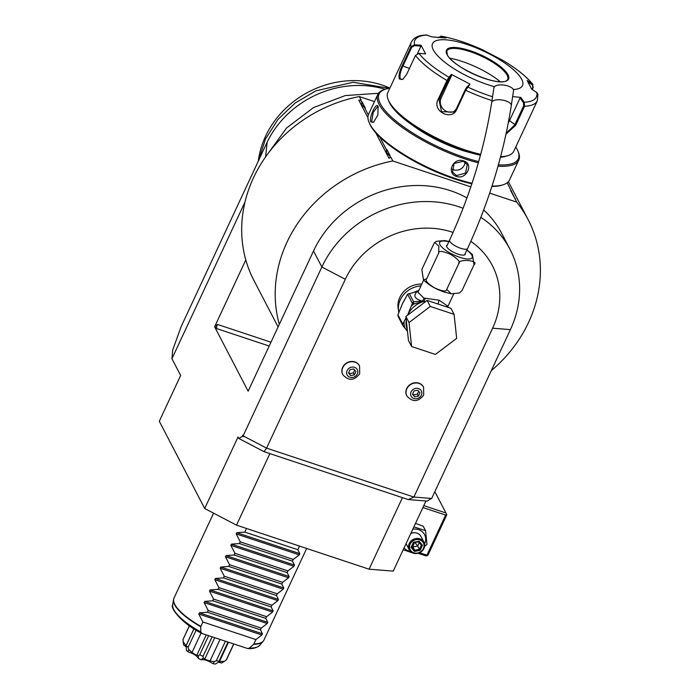 <?xml version="1.0" encoding="UTF-8"?>
<svg xmlns="http://www.w3.org/2000/svg" width="699" height="699" viewBox="0 0 699 699"><rect width="100%" height="100%" fill="white"/><g stroke="black" fill="none" stroke-linecap="round" stroke-linejoin="round"><path stroke-width="1.05" d="M424.573 543.988A12.302 10.939 152.5 0 0 424.599 543.936A12.302 10.939 152.5 0 0 412.794 529.204M424.599 546.443L426.993 544.329L425.525 530.62L413.878 526.88M404.066 547.92A12.302 10.939 152.5 0 0 410.392 551.362M406.067 543.621A8.274 7.357 152.5 0 0 406.302 544.11L409.264 549.816A8.274 7.357 -27.5 0 1 409.238 543.551A8.274 7.357 152.5 0 1 416.578 538.475A8.274 7.357 152.5 0 1 423.944 542.179A8.274 7.357 152.5 0 1 423.97 548.444A8.274 7.357 -27.5 0 1 416.639 553.521A8.274 7.357 -27.5 0 1 409.264 549.816M423.944 542.179L420.981 536.474A8.274 7.357 152.5 0 0 410.785 533.512M403.201 549.772L412.777 552.97M422.895 507.535L445.621 515.076L426.94 555.146L419.618 552.717M445.621 515.076L446.521 514.272L445.936 512.979L423.786 505.622M431.038 498.422L427.395 501.104L408.233 499.567L269.875 453.616L236.507 525.159L204.693 508.505L159.302 421.252L180.657 375.468L171.937 358.718L172.67 350.077L181.224 326.433L267.149 142.177A93.474 83.137 -27.5 0 1 385.114 89.289M425.953 500.982L393.24 571.127L369.081 569.187L236.507 525.159M430.75 499.042L430.575 498.387L431.676 498.474L510.41 329.631L492.612 328.198A82.718 73.57 152.5 0 0 470.838 241.365M430.575 498.387L413.878 497.05L492.612 328.198M453.083 232.452A82.718 73.57 152.5 0 0 345.306 279.277L266.572 448.129L264.082 451.694L238.848 438.483L242.203 436.421L242.78 435.189L243.13 435.853L321.863 267.009A105.881 94.173 -27.5 0 1 463.105 208.267M480.877 217.363A105.881 94.173 -27.5 0 1 510.069 249.456A105.881 94.173 -27.5 0 1 510.41 329.631M243.13 435.853L266.572 448.129L413.878 497.05L408.233 499.567M242.203 436.421L244.58 436.613M466.967 197.939A105.881 94.173 152.5 0 0 313.519 250.967L248.128 391.195L214.619 326.791L245.803 259.914A135.658 120.656 152.5 0 0 253.938 280.482L278.097 326.914M244.991 202.055L171.937 358.718M238.848 438.483L238.053 436.962L204.693 508.505M510.069 249.456L501.716 233.405A105.881 94.173 152.5 0 0 483.691 209.988M491.248 370.715A135.658 120.656 152.5 0 0 528.138 219.661A135.658 120.656 152.5 0 0 516.701 202.107L489.676 193.134M470.838 186.878L392.829 160.971A135.658 120.656 152.5 0 0 279.312 324.319M374.481 101.6L359.321 96.567A135.658 120.656 152.5 0 0 245.803 259.914M359.321 96.567L361.13 100.027L358.832 100.254L367.936 117.755M375.809 132.889L388.959 158.166L391.029 157.502L392.829 160.971M507.194 182.762L516.701 202.107M214.873 326.879L216.795 328.626A3.312 1.145 108.4 0 1 217.433 324.423L214.619 326.791M515.565 198.865L514.901 198.647M391.029 157.502L386.599 152.434L386.416 149.7A13.403 4.002 -155 0 1 386.827 149.42L390.007 155.545A13.403 4.002 -155 0 1 389.081 154.82M386.416 149.7L379.854 137.091M368.321 114.916L364.397 107.384L361.916 104.999L361.741 102.264A13.403 4.002 -155 0 1 362.143 101.984L365.332 108.109A13.403 4.002 -155 0 1 364.397 107.384M361.741 102.264L360.457 99.808M510.689 190.565L513.879 196.69L510.689 190.565A13.403 4.002 -155 0 1 511.624 191.29M390.357 157.284L388.959 158.166M362.143 101.984L361.942 105.06M386.827 149.42L386.617 152.496M385.053 89.323A77.755 23.224 25 0 0 384.433 89.507A77.755 23.224 25 0 0 377.818 94.444L368.609 114.19A77.755 23.224 25 0 0 369.081 122.421L369.57 123.601A76.759 22.927 25 0 0 454.874 179.031A76.759 22.927 25 0 0 471.86 183.811M491.895 186.432A76.759 22.927 25 0 0 501.725 185.218L502.939 184.842A77.755 23.224 25 0 0 509.554 179.905L518.754 160.158A77.755 23.224 25 0 0 518.291 151.928L517.793 150.748A76.759 22.927 25 0 0 515.783 146.973M369.081 122.421A77.755 23.224 25 0 0 455.486 178.577A77.755 23.224 25 0 0 472.043 183.269M492.017 186.056A77.755 23.224 25 0 0 502.939 184.842M463.69 160.98C474.132 163.732 466.513 180.089 456.482 176.428C445.796 173.212 453.424 156.856 463.69 160.98L463.288 161.277L467.238 164.527L465.578 173.046L456.613 175.589L452.568 172.164L454.123 163.452L463.288 161.277M377.818 94.444A77.755 23.224 25 0 0 464.695 158.83A77.755 23.224 25 0 0 478.343 162.823M498.038 166.17A77.755 23.224 25 0 0 518.754 160.158M370.846 121.906C368.696 117.782 376.324 101.451 378.054 106.458L377.906 115.012L373.502 122.29L370.846 121.906L371.702 121.53L373.222 112.39L377.696 106.545L378.316 107.104M389.832 88.249A76.759 22.927 25 0 0 385.647 89.131A76.759 22.927 25 0 0 393.782 119.188A76.759 22.927 25 0 0 464.879 157.572A76.759 22.927 25 0 0 478.693 161.6M498.404 164.859A76.759 22.927 25 0 0 517.793 150.748M472.148 153.16A57.895 17.292 -155 0 1 413.144 125.645M403.105 79.144L401.174 79.476L400.221 78.62C399.435 75.728 400.317 71.604 402.86 66.248L411.702 47.287L410.96 46.789L414.463 44.78L421.069 45.225L425.551 53.84L418.946 53.395L415.468 55.457L406.626 74.417L402.773 79.38L399.365 78.996C398.5 75.868 399.417 71.447 402.117 65.75L410.96 46.789A69.481 20.752 -155 0 1 411.37 42.062L387.849 92.495A69.481 20.752 25 0 0 388.268 99.861L389.09 101.818A67.829 20.262 25 0 0 389.762 103.234A67.829 20.262 25 0 0 480.458 155.239M500.484 157.223A67.829 20.262 25 0 0 505.866 156.27L507.885 155.641A69.481 20.752 25 0 0 513.8 151.229L537.321 100.787A69.481 20.752 -155 0 1 524.565 106.257L515.731 125.217L506.015 134.182M388.268 99.861A69.481 20.752 25 0 0 388.959 101.32A69.481 20.752 25 0 0 480.702 154.33M500.615 156.707A69.481 20.752 25 0 0 507.885 155.641M418.946 53.395A67.034 20.018 -155 0 0 448.959 77.248L451.397 74.382L470.016 84.125L465.691 90.285L456.849 109.245C451.825 121.539 431.711 111.097 438.107 99.433L446.949 80.481L448.959 77.248L449.343 78.078L451.729 75.291L441.165 97.939A9.926 9.367 52.2 0 0 443.463 109.332A9.926 9.367 52.2 0 0 454.761 111.115M537.321 100.787L537.959 94.269L536.806 92.539L531.607 89.061L527.133 80.455L532.961 84.509C526.574 76.532 516.369 68.388 502.345 60.088L483.76 50.494M512.655 96.558L520.799 97.432L524.259 102.255L524.565 106.257L523.647 105.89L514.805 124.85L506.225 133.203M536.806 92.539A67.034 20.018 -155 0 1 524.259 102.255L523.437 102.683L523.647 105.89M492.55 96.742A67.034 20.018 -155 0 1 467.561 86.991L466.749 87.192L465.193 89.804L456.351 108.764L453.686 112.085L441.585 111.709L438.955 99.651L449.343 78.078M502.31 60.07A67.034 20.018 -155 0 1 532.323 83.924L533.223 87.392L532.245 89.489M438.85 37.187L440.527 36.794L442.563 37.545M438.352 37.729L440.527 36.794M441.139 36.199A67.034 20.018 -155 0 1 483.699 50.328C468.243 43.216 453.948 38.471 440.816 36.112L446.014 37.991L431.877 36.855L426.259 34.95L423.113 35.221C417.478 35.806 413.572 38.087 411.37 42.062M532.323 83.924L532.795 87.506L531.965 89.297M513.311 89.507A49.629 14.828 25 0 0 521.707 79.302A49.629 14.828 25 0 0 467.046 44.5A49.629 14.828 25 0 0 433.319 49.952A49.629 14.828 25 0 0 494.438 86.711M520.799 97.432L520.065 97.982L523.437 102.683M520.065 97.982L509.51 120.63A9.926 5.924 -51.5 0 1 508.365 122.666M470.016 84.125L466.749 87.192M451.397 74.382L451.729 75.291M411.702 47.287L414.498 45.662L420.938 46.099L417.417 53.648M427.01 35.064A67.034 20.018 -155 0 0 414.463 44.78L414.498 45.662M421.069 45.225L420.938 46.099M528.103 82.063L532.061 84.71M507.666 79.424A33.587 10.031 25 0 0 507.92 77.58A33.587 10.031 25 0 0 507.116 75.195A33.587 10.031 25 0 0 470.13 51.647A33.587 10.031 25 0 0 448.042 49.664A33.587 10.031 25 0 0 446.792 51.036L447.343 54.767C452.646 67.716 502.799 89.35 507.684 79.389A33.587 10.031 25 0 0 507.151 75.134A33.587 10.031 25 0 0 475.801 53.648A33.587 10.031 25 0 0 446.81 51.01M500.257 81.713A42.517 12.696 25 0 0 462.004 61.407A42.517 12.696 25 0 0 449.806 58.183M465.027 162.116A8.274 7.357 -27.5 0 1 453.607 169.822A8.274 7.357 152.5 0 1 451.772 168.913M373.843 122.054L372.48 122.246L371.702 121.53M267.14 154.75L286.599 127.969L313.58 107.541L345.306 95.571L378.5 93.282M265.585 156.908L267.149 142.177M258.49 160.744L265.41 139.188L277.905 119.503L295.109 103.024L315.852 90.853L353.082 82.264L389.404 88.301M258.315 161.12A89.988 80.035 -27.5 0 1 389.893 88.126M402.449 497.644L369.081 569.187M264.082 451.694L269.875 453.616M421.777 284.1A21.503 19.126 152.5 0 0 399.811 297.381A21.503 19.126 152.5 0 0 398.404 309.701M423.515 387.106A9.428 8.388 152.5 0 0 423.445 386.966A9.428 8.388 152.5 0 0 415.049 382.746A9.428 8.388 152.5 0 0 406.687 388.53A9.428 8.388 152.5 0 0 406.713 395.669A9.428 8.388 152.5 0 0 406.792 395.809M359.504 365.848A9.428 8.388 152.5 0 0 359.435 365.708A9.428 8.388 152.5 0 0 351.038 361.488A9.428 8.388 152.5 0 0 342.676 367.272A9.428 8.388 152.5 0 0 342.702 374.411A9.428 8.388 152.5 0 0 342.781 374.55M420.938 285.908A22.499 20.009 152.5 0 0 400.326 299.775A22.499 20.009 -27.5 0 0 398.884 312.785M423.681 280.019L417.958 292.287L423.856 298.08L439.138 300.203L447.945 306.267L447.675 307.237M466.949 249.858L472.393 254.55L474.027 264.807C479.628 260.22 457.679 258.464 458.771 263.584C460.641 262.02 457.906 258.945 450.575 254.357C442.677 250.976 438.701 250.539 438.675 253.064L438.85 246.162L434.734 242.474L433.834 243.768L421.829 269.526L423.463 279.783L426.661 278.822C424.8 280.386 427.535 283.462 434.874 288.049C442.755 291.431 446.722 291.859 446.757 289.342L451.117 293.763L459.383 293.03L462.013 290.566L459.383 293.03M434.734 242.474L436.473 241.304L444.739 240.57L448.959 241.461M462.013 290.566L474.027 264.807M446.757 289.342L458.771 263.584M426.661 278.822L438.675 253.064M465.254 253.492A10.258 3.067 -155 0 1 465.228 254.331A10.258 3.067 -155 0 1 456.377 253.519A10.258 3.067 -155 0 1 446.801 246.957A10.258 3.067 -155 0 1 446.635 245.664A10.258 3.067 -155 0 1 447.264 245.096M508.042 86.021A9.926 4.15 8.6 0 1 513.538 90.73L511.292 105.593A9.926 4.15 8.6 0 0 505.788 100.883A9.926 4.15 8.6 0 0 491.659 102.622L493.913 87.759A9.926 4.15 8.6 0 1 508.042 86.021M423.856 298.08A3.312 1.905 103.5 0 1 422.231 301.068L413.555 301.767L409.361 293.72L417.216 291.422C412.952 295.712 414.621 298.927 422.231 301.068L424.083 301.199L425.289 298.359L423.978 301.426L425.516 301.645M446.53 306.852L447.037 305.577L446.565 306.861M427.141 300.413L450.96 308.32L454.097 314.358L456.665 338.351L435.416 354.428L411.606 346.521L408.461 340.483L405.892 316.498L427.141 300.413L430.287 306.45L454.097 314.358M411.606 346.521L409.037 322.536L405.892 316.498M409.037 322.536L430.287 306.45M447.037 307.027A3.312 3.198 124 0 1 447.447 305.917M447.841 306.52L448.33 307.455M406.04 317.809L404.109 321.461A24.15 21.486 152.5 0 0 404.808 327.988L403 325.804L398.115 316.42A25.479 22.656 -27.5 0 1 397.941 314.803L402.414 303.794L407.622 294.2L412.436 303.445L413.555 301.767M404.808 327.988L407.482 331.309M424.267 301.234A1.651 1.092 -138.9 0 1 424.083 301.199L413.817 303.969A24.15 21.486 152.5 0 0 411.195 306.258L412.436 303.445M411.195 306.258L407.578 315.223M397.941 314.803L402.834 324.196L404.109 321.461M412.122 304.275L413.817 303.969L413.459 302.195M423.9 301.243L423.978 301.426A22.499 20.009 152.5 0 0 407.998 314.533A22.499 20.009 152.5 0 0 407.744 315.092M409.361 293.72L417.216 291.422A3.312 2.551 -131.5 0 0 418.404 291.326M408.976 293.624L407.622 294.2M418.465 290.801L418.395 290.688A22.499 20.009 152.5 0 0 413.904 292.348M402.834 324.196A25.479 22.656 152.5 0 0 403 325.804M411.126 391.833A5.741 5.103 -27.5 0 1 418.544 388.574A5.741 5.103 -27.5 0 1 421.34 395.232A5.741 5.103 152.5 0 1 413.922 398.5A5.741 5.103 152.5 0 1 411.126 391.833M414.69 396.84L418.413 396.167L419.95 392.855L417.775 390.225L414.061 390.907L412.515 394.21L414.69 396.84L412.742 393.729M418.413 396.167L417.364 394.149L413.642 394.821M418.684 391.326L417.364 394.149M347.115 370.575A5.741 5.103 -27.5 0 1 354.542 367.316A5.741 5.103 -27.5 0 1 357.329 373.974A5.741 5.103 152.5 0 1 349.911 377.242A5.741 5.103 152.5 0 1 347.115 370.575M350.68 375.581L354.402 374.909L355.94 371.597L353.764 368.967L350.05 369.64L348.504 372.951L350.68 375.581L348.731 372.471M354.402 374.909L353.353 372.89L349.64 373.563M354.673 370.068L353.353 372.89M261.872 634.989L198.822 614.045L202.885 621.97L255.913 639.576L261.872 634.989L262.44 633.775L260.456 629.843L261.251 628.13L267.21 623.534L204.16 602.599L204.72 601.385L212.767 600.782L265.795 618.397L267.778 622.32L267.21 623.534M299.513 546.085L297.818 549.711L299.81 553.643L299.242 554.857L293.283 559.445L292.479 561.157L294.471 565.089L293.903 566.304L287.944 570.9L287.14 572.603L289.133 576.535L288.565 577.75L282.606 582.346L281.811 584.049L283.794 587.981L283.226 589.196L277.267 593.792L276.472 595.504L278.455 599.427L277.887 600.642L271.928 605.238L271.133 606.95L273.117 610.874L272.549 612.088L266.59 616.684L265.795 618.397M246.485 528.47L244.79 532.096L236.751 532.699L236.183 533.914L240.246 541.839L239.451 543.542L231.413 544.145L230.845 545.36L234.908 553.285L234.113 554.997L226.074 555.591L225.506 556.806L229.578 564.731L228.774 566.443L220.735 567.038L220.168 568.252L224.239 576.177L223.435 577.89L215.397 578.484L214.829 579.698L218.901 587.623L218.097 589.336L210.058 589.939L209.499 591.144L213.562 599.069L212.767 600.782M198.822 614.045L199.381 612.831L207.428 612.228L208.223 610.524L204.16 602.599M202.885 621.97L200.753 626.75L200.779 631.94L202.081 633.521L247.682 648.541C249.132 648.523 255.275 649.319 259.722 645.299L263.051 641.429A49.577 14.81 -155 0 1 253.615 644.312L253.868 643.962A49.629 14.828 25 0 0 263.96 640.031L306.66 548.462M255.913 639.576L253.868 643.962M207.428 612.228L260.456 629.843M247.682 648.541L249.403 648.087L253.615 644.312M225.384 641.332L216.332 660.747A23.984 7.165 25 0 0 219.049 661.184L227.909 642.171L219.049 661.184L219.451 661.577L228.424 642.346M216.332 660.747L214.383 661.604L213.003 663.683A21.119 6.308 -155 0 0 215.318 664.05L218.438 662.25L219.049 661.184M219.451 661.577L224.405 661.28L226.214 660.022L233.649 644.076M226.214 660.022A23.984 7.165 25 0 0 226.616 659.437L233.763 644.12M189.394 625.736L183.138 639.157A23.984 7.165 25 0 0 183.007 639.533L189.429 625.762M185.829 646.592L183.619 644.976L183.164 641.726L186.021 645.727L193.938 628.759M183.164 641.726L183.007 639.533M208.599 635.758L199.739 654.771L198.385 655.592L198.394 658.432C197.092 655.898 193.649 653.705 188.083 651.861A21.119 6.308 -155 0 1 186.415 650.341L186.152 645.579L193.981 628.785M186.152 645.579A23.984 7.165 25 0 0 188.11 647.37L196.148 630.122M188.083 651.861L188.704 649.423L192.024 652.473L201.111 632.988M188.704 649.423L188.11 647.37M192.024 652.473L196.69 655.444L206.231 634.972M196.69 655.444L198.385 655.592M199.739 654.771A23.984 7.165 25 0 0 203.042 656.335L212.094 636.92M213.003 663.683C208.136 660.581 204.204 659.271 201.207 659.769L203.322 657.925L204.685 659.236L214.689 637.785M203.322 657.925L203.042 656.335M204.685 659.236L210.015 661.001L220.019 639.55M210.015 661.001L214.383 661.604M224.405 661.28L221.679 663.019L218.472 662.198M201.207 659.769A21.119 6.308 -155 0 1 198.394 658.432M208.223 610.524L261.251 628.13M213.562 599.069L266.59 616.684M218.097 589.336L271.133 606.95M218.901 587.623L271.928 605.238M223.435 577.89L276.472 595.504M224.239 576.177L277.267 593.792M228.774 566.443L281.811 584.049M229.578 564.731L282.606 582.346M234.113 554.997L287.14 572.603M234.908 553.285L287.944 570.9M239.451 543.542L292.479 561.157M240.246 541.839L293.283 559.445M244.79 532.096L297.818 549.711M426.94 555.146L427.168 555.766L425.918 555.906L418.019 553.285M427.168 555.766L428.059 554.962L446.748 514.901L446.521 514.272M434.857 491.668L445.936 512.979M425.525 530.62L423.245 526.225L415.503 523.385M423.411 548.532A7.444 6.623 -27.5 0 1 413.782 552.769A7.444 6.623 -27.5 0 1 410.156 544.128A7.444 6.623 152.5 0 1 419.784 539.89A7.444 6.623 152.5 0 1 423.411 548.532M420.125 550.375L422.493 545.299L419.147 541.253L413.441 542.293L411.073 547.369L414.411 551.406L420.125 550.375L419.391 549.353L421.357 545.133L418.64 541.83M422.493 545.299L421.383 545.159L418.596 541.786M414.411 551.406L414.629 550.218L419.391 549.353L417.679 546.076L414.516 541.987L412.926 546.941L414.629 550.218L411.886 546.898M411.073 547.369L411.842 546.854L411.073 547.369M419.147 541.253L418.579 541.76M419.286 542.625L417.679 546.076L412.926 546.941L412.253 546.12M345.306 279.277L321.863 267.009L313.519 250.967M217.433 324.423L270.967 342.204M216.795 328.626L269.185 346.022M447.788 80.691L446.949 80.481A69.481 20.752 -155 0 1 415.468 55.457M491.974 100.56A69.481 20.752 -155 0 1 465.691 90.285L465.193 89.804M515.731 125.217L509.51 120.63M456.849 109.245L456.351 108.764M438.107 99.433L438.955 99.651L441.165 97.939M399.365 78.996L400.221 78.62M402.117 65.75L409.422 68.423M447.019 54.496A34.242 10.232 25 0 0 484.739 78.515A34.242 10.232 25 0 0 508.007 74.749A34.242 10.232 25 0 0 470.287 50.739A34.242 10.232 25 0 0 447.019 54.496M456.482 176.428L456.613 175.589M378.054 106.458L378.264 106.947M404.712 299.932A22.499 20.009 152.5 0 0 402.414 303.794A22.499 20.009 152.5 0 0 401.095 307.464M448.828 241.749A17.964 5.365 25 0 0 440.44 245.489A17.964 5.365 25 0 0 459.724 257.276A17.964 5.365 25 0 0 471.877 258.062A17.964 5.365 25 0 0 466.818 250.137M446.609 246.502L449.606 240.072A9.926 2.962 25 0 0 460.693 248.294A9.926 2.962 25 0 0 467.596 248.468C489.073 201.758 503.638 154.13 511.292 105.593M438.413 304.161A3.312 1.145 108.4 0 1 439.138 300.203M406.285 320.107A22.499 20.009 152.5 0 0 407.334 329.954M423.445 386.966L423.585 387.237A9.428 8.388 -27.5 0 0 415.189 383.008A9.428 8.388 -27.5 0 0 406.827 388.801A9.428 8.388 152.5 0 0 406.853 395.94L406.713 395.669M359.435 365.708L359.574 365.979A9.428 8.388 -27.5 0 0 351.178 361.75A9.428 8.388 -27.5 0 0 342.816 367.543A9.428 8.388 152.5 0 0 342.842 374.681L342.702 374.411M213.597 513.162L173.999 598.082A49.629 14.828 25 0 0 174.785 604.382A49.629 14.828 25 0 0 200.84 626.356M262.44 633.775L199.381 612.831M200.753 626.75A49.577 14.81 -155 0 1 173.509 599.681L173.999 598.082M249.403 648.087A48.187 14.391 25 0 0 259.722 645.299M173.509 599.681L172.688 604.714A48.187 14.391 25 0 0 200.779 631.94M267.778 622.32L204.72 601.385M272.549 612.088L209.499 591.144M273.117 610.874L210.058 589.939M277.887 600.642L214.829 579.698M278.455 599.427L215.397 578.484M283.226 589.196L220.168 568.252M283.794 587.981L220.735 567.038M288.565 577.75L225.506 556.806M289.133 576.535L226.074 555.591M293.903 566.304L230.845 545.36M294.471 565.089L231.413 544.145M299.242 554.857L236.183 533.914M299.81 553.643L236.751 532.699M413.791 542.677L411.842 546.854M528.138 219.661L508.374 181.679M385.647 89.131L384.433 89.507M483.752 50.372L484.058 51.289M453.677 293.982L447.945 306.267M423.463 279.783C428.382 284.869 435.276 288.949 444.145 292.033L451.117 293.763M464.608 254.89L467.596 248.468M449.606 240.072C470.296 195.038 484.311 149.228 491.659 102.622M423.585 387.237L423.699 395.005C418.264 402.074 412.655 402.388 406.853 395.94M359.574 365.979L359.688 373.747C354.262 380.815 348.644 381.13 342.842 374.681M263.051 641.429L263.96 640.031M172.688 604.714C169.805 607.256 180.805 623.054 202.081 633.521M418.692 541.821L413.843 542.704L411.842 546.985"/></g></svg>
